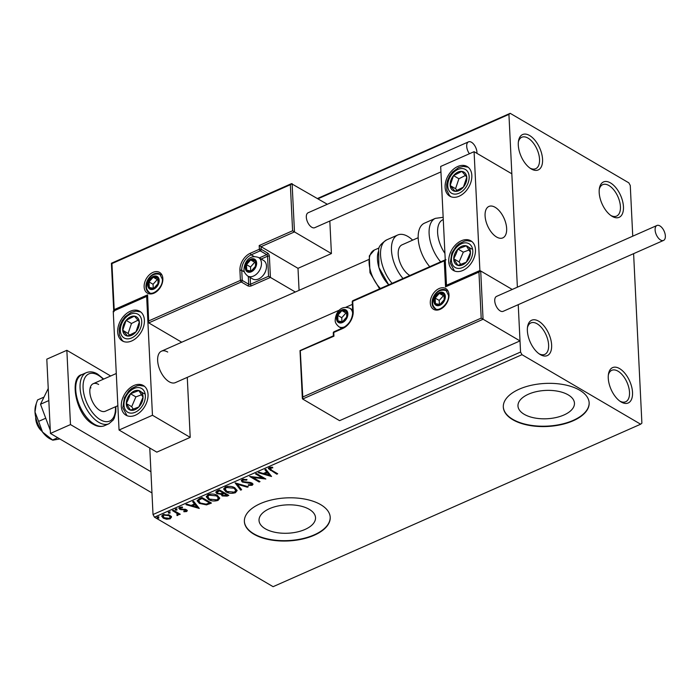 <?xml version="1.0" encoding="UTF-8"?>
<svg xmlns="http://www.w3.org/2000/svg" width="700" height="700" viewBox="0 0 700 700"><rect width="100%" height="100%" fill="white"/><g stroke="black" fill="none" stroke-linecap="round" stroke-linejoin="round"><path stroke-width="1.05" d="M538.685 321.195A19.338 10.185 66.2 0 0 527.599 326.567A19.338 10.185 66.2 0 0 539.866 354.34A19.338 10.185 66.2 0 0 540.321 354.611A19.338 10.185 66.2 0 0 551.635 345.012A19.338 10.185 66.2 0 0 538.685 321.195M527.45 327.626A17.194 9.056 -113.8 0 1 530.88 322.919A17.194 9.056 -113.8 0 1 537.11 323.785A17.194 9.056 -113.8 0 1 547.864 340.043A17.194 9.056 -113.8 0 1 544.784 354.366A17.194 9.056 -113.8 0 1 538.991 353.736M619.579 368.594A19.338 10.185 66.2 0 0 608.492 373.966A19.338 10.185 66.2 0 0 620.76 401.739A19.338 10.185 66.2 0 0 621.215 402.01A19.338 10.185 66.2 0 0 632.529 392.411A19.338 10.185 66.2 0 0 619.579 368.594M608.344 375.025A17.194 9.056 -113.8 0 1 611.774 370.317A17.194 9.056 -113.8 0 1 618.004 371.184A17.194 9.056 -113.8 0 1 628.758 387.441A17.194 9.056 -113.8 0 1 625.678 401.765A17.194 9.056 -113.8 0 1 619.885 401.135M610.496 182.919A19.338 10.185 66.2 0 0 599.41 188.3A19.338 10.185 66.2 0 0 611.686 216.064A19.338 10.185 66.2 0 0 612.133 216.344A19.338 10.185 66.2 0 0 623.455 206.736A19.338 10.185 66.2 0 0 610.496 182.919M599.261 189.359A17.194 9.056 -113.8 0 1 602.7 184.651A17.194 9.056 -113.8 0 1 608.921 185.518A17.194 9.056 -113.8 0 1 619.675 201.766A17.194 9.056 -113.8 0 1 616.595 216.09A17.194 9.056 -113.8 0 1 610.803 215.46M529.602 135.52A19.338 10.185 66.2 0 0 518.516 140.901A19.338 10.185 66.2 0 0 530.793 168.665A19.338 10.185 66.2 0 0 531.239 168.945A19.338 10.185 66.2 0 0 542.561 159.338A19.338 10.185 66.2 0 0 529.602 135.52M518.367 141.96A17.194 9.056 -113.8 0 1 521.806 137.244A17.194 9.056 -113.8 0 1 528.028 138.119A17.194 9.056 -113.8 0 1 538.781 154.367A17.194 9.056 -113.8 0 1 535.701 168.691A17.194 9.056 -113.8 0 1 529.909 168.061M265.291 528.771A28.28 14.184 177.2 0 0 297.01 532.026A28.28 14.184 177.2 0 0 315.516 517.676A28.28 14.184 177.2 0 0 309.26 509.338A28.28 14.184 177.2 0 0 277.541 506.082A28.28 14.184 177.2 0 0 259.026 520.433A28.28 14.184 177.2 0 0 265.291 528.771M524.23 414.312A28.28 14.184 177.2 0 0 555.949 417.559A28.28 14.184 177.2 0 0 574.455 403.209A28.28 14.184 177.2 0 0 568.199 394.87A28.28 14.184 177.2 0 0 536.48 391.624A28.28 14.184 177.2 0 0 517.974 405.974A28.28 14.184 177.2 0 0 524.23 414.312M512.82 419.729A42.971 21.551 177.2 0 0 561.024 424.672A42.971 21.551 177.2 0 0 589.155 402.859A42.971 21.551 177.2 0 0 579.644 390.189A42.971 21.551 177.2 0 0 531.44 385.254A42.971 21.551 177.2 0 0 503.309 407.059A42.971 21.551 177.2 0 0 512.82 419.729M503.3 406.875A42.971 21.551 177.2 0 0 512.803 419.361A42.971 21.551 177.2 0 0 560.831 424.34A42.971 21.551 177.2 0 0 589.146 402.675M253.881 534.196A42.971 21.551 177.2 0 0 302.085 539.131A42.971 21.551 177.2 0 0 330.216 517.326A42.971 21.551 177.2 0 0 320.705 504.656A42.971 21.551 177.2 0 0 272.493 499.721A42.971 21.551 177.2 0 0 244.37 521.526A42.971 21.551 177.2 0 0 253.881 534.196M244.361 521.343A42.971 21.551 177.2 0 0 253.864 533.829A42.971 21.551 177.2 0 0 301.892 538.799A42.971 21.551 177.2 0 0 330.199 517.142M149.774 448.026L153.02 514.517L520.555 352.047L521.99 354.69L154.464 517.16L273.105 586.679L640.64 424.209L641.891 423.15L633.605 253.662M632.747 236.18L630.271 185.482L628.827 182.84L510.186 113.321L508.926 114.389L517.379 287.184L511.831 173.801L474.084 151.681L440.676 166.451L446.486 285.285L447.029 285.6M171.456 517.072L170.17 518.814L166.617 519.225L163.284 518.166L161.718 516.189L163.03 514.631L169.881 515.253L171.474 517.265M179.506 513.809L178.299 513.301L177.905 515.401L176.986 515.559L176.995 513.398L172.454 510.597L173.355 510.195L180.25 514.238L179.349 514.631L178.334 514.036L178.5 514.579M177.205 514.832L177.546 513.555M186.602 511.551L183.89 511.744L183.82 511.166L185.701 511.079L185.64 510.151L179.725 509.302L178.85 508.226L179.629 507.299L182.411 507.028L182.534 507.631L180.574 507.754L180.582 508.883L186.506 509.731L187.311 510.702L186.602 511.551L186.567 510.808L185.832 511.009M185.701 511.079L185.605 509.407L184.765 509.136M180.548 508.148L180.582 508.883M199.273 498.741L201.985 497.534L211.426 503.064L206.535 504.884L199.395 503.414L197.146 500.798L199.273 498.741M219.38 489.851L228.812 495.381L227.159 496.108L222.127 495.933L221.218 494.27L216.956 493.675L215.81 492.24L217.044 490.884L219.38 489.851M221.121 494.716L221.183 493.579M235.121 482.895L248.307 486.762L247.328 487.2L237.326 484.26L241.64 489.711L240.66 490.14L235.121 482.895M255.509 473.874L256.41 473.48L265.851 479.01L252.963 477.47L259.998 481.591L259.105 481.994L249.664 476.464L262.535 477.995L255.509 473.874M271.416 470.094L277.69 473.778L276.789 474.171L268.336 468.58L269.255 467.556L272.545 467.215L272.816 467.845L270.226 468.116L269.762 468.702L269.727 467.959L270.191 467.373L271.416 470.094M521.99 354.69L640.64 424.209M271.547 476.49L258.213 472.684L259.184 472.255L263.419 473.498L266.7 472.045L264.88 469.735L265.851 469.306L271.547 476.49M242.296 479.474L246.986 479.517L246.733 480.121L243.329 480.008L242.629 480.847L243.294 481.67L250.145 482.457L252.044 483.096L253.015 484.269L252.157 485.31L248.299 485.371L248.421 484.724L251.204 484.741L251.186 483.516L242.384 482.055L241.307 480.69L242.296 479.474M251.204 484.741L250.74 482.58M234.85 487.821L237.116 490.569L235.41 492.713C231.735 493.736 228.568 493.448 225.899 491.82L223.676 489.081L225.418 486.929C229.057 485.931 232.207 486.229 234.85 487.821M217.455 495.504L219.73 498.26L218.024 500.404C214.34 501.427 211.173 501.13 208.513 499.511L206.29 496.773L208.031 494.62C211.671 493.614 214.812 493.911 217.455 495.504M199.281 508.436L185.946 504.63L186.926 504.192L191.153 505.435L194.434 503.983L192.614 501.681L193.594 501.252L199.281 508.436M176.864 509.329L176.899 510.116L175.367 509.994L175.332 509.198L176.864 509.329L176.899 510.116L176.864 509.373L175.332 509.25L175.367 509.994L175.332 509.198M169.969 512.374L170.004 513.17L168.472 513.039L168.438 512.242L169.969 512.374L170.004 513.17L169.969 512.426L168.438 512.295L168.472 513.039L168.438 512.242M158.725 517.344L158.76 518.14L157.229 518.009L157.185 517.212L158.725 517.344L158.76 518.14L158.725 517.396L157.194 517.265L157.229 518.009L157.185 517.212M481.198 318.115L478.949 272.072L445.533 286.842L444.264 260.846L352.713 301.315L353.211 311.342A14.184 9.73 120.4 0 1 342.781 328.466L333.76 332.456L333.944 336.166L300.283 350.744L302.785 396.988L481.198 318.115L520.004 340.909L518.236 304.658L520.555 352.047M508.926 114.389L317.975 198.8M317.485 198.502L510.186 113.321M154.464 517.16L153.02 514.517M276.955 473.34L276.789 474.171M276.754 473.427L268.415 468.213M270.191 467.373L270.918 467.198L270.953 467.933M270.9 475.685L269.194 475.177L267.286 472.78L264.766 473.891L263.428 473.489M265.283 469.56L266.7 472.045M267.243 472.036L264.731 473.148L264.766 473.891L269.194 475.186L267.286 472.78M264.469 478.205L262.526 477.96M252.928 476.761L252.963 477.47M259.262 481.162L259.105 481.994M259.061 481.25L250.985 476.516M256.209 473.567L262.491 477.251L262.535 477.995M246.697 479.448L246.733 480.121M243.705 479.133L243.329 480.008M243.294 479.264L242.629 480.847M252.91 483.901L252.157 485.31M252.123 484.566L250.819 484.864M251.16 483.998L251.142 482.773M249.384 482.379L249.419 483.044M247.336 482.3L247.371 482.983M243.626 481.836L242.34 481.32L242.384 482.055M242.34 481.32L241.351 480.323M247.293 486.465L247.328 487.2M237.291 483.525L237.326 484.26M241.194 489.151L240.66 490.14M240.625 489.405L235.576 483.026M237.064 490.21L235.375 491.969L235.41 492.713M235.375 491.969L232.627 492.608M228.445 492.161L225.864 491.076L225.899 491.82M225.864 491.076L223.694 488.722M227.763 486.343L226.38 486.745L224.945 488.512L226.8 491.426L234.404 492.161L235.777 490.411L233.957 488.215L226.415 487.489L224.989 489.256M235.777 490.411L233.922 487.48L232.47 486.806M226.38 486.745L226.415 487.489M233.922 487.48L233.957 488.215M228.078 494.944L225.129 495.906M223.405 495.722L222.093 495.189L222.127 495.933M222.093 495.189L221.183 493.526M218.216 493.456L216.921 492.931L216.956 493.675M216.921 492.931L215.862 491.89M222.959 492.87L222.924 492.126L219.415 490.07L217.114 491.636L217.857 493.273L220.955 493.64L222.959 492.87L219.45 490.814L217.149 492.38M226.949 495.206L226.914 494.471L223.886 492.695L222.259 493.92L223.011 495.521L226.949 495.206L223.921 493.439L222.294 494.664M223.431 492.896L223.466 493.64M223.886 492.695L223.921 493.439M218.383 490.525L218.418 491.269M219.415 490.07L219.45 490.814M219.669 497.901L217.98 499.66L218.024 500.404M217.98 499.66L215.241 500.29M211.059 499.852L208.469 498.767L208.513 499.511M208.469 498.767L206.308 496.414M210.367 494.034L208.994 494.427L207.559 496.204L209.414 499.109L217.009 499.852L218.383 498.102L216.562 495.906L209.029 495.171L207.594 496.948M218.383 498.102L216.528 495.162L215.084 494.498M208.994 494.427L209.029 495.171M216.528 495.162L216.562 495.906M210.691 502.635L206.491 504.14L206.535 504.884M206.491 504.14L205.389 504.245M202.204 503.86L199.351 502.67L199.395 503.414M199.351 502.67L197.181 500.448M209.554 502.898L209.519 502.154L202.02 497.761L198.888 499.389L198.502 500.273L200.296 503.02L206.115 504.149L209.554 502.898L202.055 498.505L198.923 500.133L198.537 501.016M202.02 497.761L202.055 498.505M198.888 499.389L198.923 500.133M198.643 507.623L196.928 507.124M194.985 503.983L195.02 504.726L192.5 505.838L196.936 507.133L194.985 503.983L192.465 505.094L192.5 505.838L191.17 505.435M193.025 501.498L194.434 503.983M196.936 507.133L195.02 504.726M183.855 511.166L183.89 511.744M185.666 510.335L185.605 509.407M184.765 509.18L184.8 509.88M179.725 509.302L179.681 508.559L181.046 509.058L181.081 509.801M179.681 508.559L178.929 507.867M187.189 510.335L186.567 510.808M176.829 508.585L176.864 509.373M175.332 509.25L175.298 508.454M179.314 513.896L179.349 514.631M178.395 514.185L177.905 515.401M177.87 514.657L176.951 514.815M176.951 514.903L176.986 515.559M177.17 514.097L176.995 513.398M176.96 512.663L173.154 510.282M169.934 511.63L169.969 512.426M168.438 512.295L168.394 511.508M171.421 516.329L170.17 518.814M170.135 518.07L169.138 518.394M166.582 518.56L166.617 519.225M165.043 518.184L163.249 517.431L163.284 518.166M163.249 517.431L161.752 515.83M164.062 514.299L162.907 515.532L164.185 517.773L169.33 518.315L170.222 517.195L168.98 515.646L163.879 515.13L162.942 516.276M170.222 517.195L168.166 514.535M163.844 514.386L163.879 515.13M168.945 514.903L168.98 515.646M158.69 516.6L158.725 517.396M157.194 517.265L157.15 516.477M167.702 352.047A17.194 9.056 66.2 0 0 161.481 351.181A17.194 9.056 66.2 0 0 158.401 365.505A17.194 9.056 66.2 0 0 169.155 381.754A17.194 9.056 66.2 0 0 175.376 382.62L339.605 310.021M130.305 311.238A17.194 11.795 120.4 0 1 139.72 311.264A17.194 11.795 120.4 0 1 143.71 326.121A17.194 11.795 120.4 0 1 131.758 340.944A17.194 11.795 120.4 0 1 122.343 340.918A17.194 11.795 120.4 0 1 118.352 326.06A17.194 11.795 120.4 0 1 130.305 311.238M135.389 415.214A17.194 11.795 -59.6 0 0 147.341 400.391A17.194 11.795 -59.6 0 0 143.351 385.525A17.194 11.795 -59.6 0 0 133.936 385.507A17.194 11.795 -59.6 0 0 121.984 400.33A17.194 11.795 -59.6 0 0 125.974 415.188A17.194 11.795 -59.6 0 0 135.389 415.214M152.46 415.257L119.053 430.027L113.234 311.194L146.65 296.424L152.46 415.257L190.207 437.377L187.276 377.361M119.053 430.027L156.8 452.148L190.207 437.377M146.65 296.424L147.184 296.739M495.136 207.305A17.194 9.056 -113.8 0 1 505.89 223.554A17.194 9.056 -113.8 0 1 502.819 237.877A17.194 9.056 -113.8 0 1 496.589 237.011A17.194 9.056 -113.8 0 1 485.835 220.763A17.194 9.056 -113.8 0 1 488.915 206.439A17.194 9.056 -113.8 0 1 495.136 207.305M462.823 270.471A17.194 11.795 120.4 0 1 453.407 270.445A17.194 11.795 120.4 0 1 449.418 255.588A17.194 11.795 120.4 0 1 461.37 240.765A17.194 11.795 120.4 0 1 470.794 240.782A17.194 11.795 120.4 0 1 474.775 255.649A17.194 11.795 120.4 0 1 462.823 270.471M457.739 166.495A17.194 11.795 -59.6 0 0 445.786 181.317A17.194 11.795 -59.6 0 0 449.776 196.175A17.194 11.795 -59.6 0 0 459.191 196.201A17.194 11.795 -59.6 0 0 471.144 181.379A17.194 11.795 -59.6 0 0 467.154 166.521A17.194 11.795 -59.6 0 0 457.739 166.495M474.084 151.681L479.894 270.515L446.486 285.285M479.894 270.515L512.225 289.459L480.707 270.988L483.061 319.261L302.645 399.017L339.588 420.665L520.004 340.909M41.851 431.13A10.745 5.661 -113.8 0 1 35.901 420.262A10.745 5.661 -113.8 0 1 35.735 417.279M485.363 218.452A17.194 9.056 66.2 0 0 502.819 237.877A17.194 9.056 66.2 0 0 506.371 225.864A17.194 9.056 66.2 0 0 488.915 206.439A17.194 9.056 66.2 0 0 485.363 218.452M302.785 396.988L302.645 399.017L302.348 398.405L300.011 350.595L333.419 335.825L333.279 332.99A1.286 0.647 -2.8 0 1 333.76 332.456A1.286 0.682 66.2 0 1 334.049 331.748A1.286 1.286 0 0 0 333.279 332.99M478.949 272.072L480.707 270.988L480.043 271.005L446.635 285.775M445.533 286.842L447.291 285.757M444.264 260.846L446.023 259.761M299.075 290.351L297.999 268.328L261.056 246.68L294.473 231.91L292.6 230.764L290.351 184.721L292.11 183.636L294.473 231.91L331.415 253.557L329.822 221.025M297.999 268.328L331.415 253.557M113.741 310.966L111.414 263.244L291.445 183.662L327.32 204.269M290.351 184.721L111.93 263.594L114.188 309.636L147.595 294.866L148.732 322.892L181.729 342.23M148.873 320.863L240.415 280.394L239.925 270.366A14.184 9.73 120.4 0 1 250.355 253.243L259.376 249.252L259.192 245.534L261.056 246.68L261.188 249.279L267.654 253.076A2.581 1.356 66.2 0 1 269.386 256.252L270.419 277.419L295.33 292.014M114.188 309.636L114.047 311.666M147.595 294.866L147.455 296.896M244.475 272.002L241.736 270.401L242.226 280.42A1.286 0.647 177.2 0 0 240.415 280.394A1.286 0.682 66.2 0 0 241.281 281.977L247.748 285.775A2.581 1.295 177.2 0 0 251.37 285.836L270.419 277.419L268.555 276.273L267.575 256.217L261.188 259.044M147.157 296.293L148.732 322.892L241.281 281.977A1.286 0.884 120.4 0 0 242.226 280.42L248.701 284.217L248.316 276.404M255.964 263.279A6.449 4.427 -59.6 0 0 255.159 260.794A6.449 4.427 -59.6 0 0 250.679 259.919A6.449 4.427 -59.6 0 0 246.479 264.626A6.449 4.427 -59.6 0 0 246.75 270.2A6.449 4.427 -59.6 0 0 251.221 271.066A6.449 4.427 -59.6 0 0 255.43 266.359A6.449 4.427 -59.6 0 0 255.964 263.279M255.474 263.681L255.159 260.794L250.679 259.919L246.479 264.626L246.75 270.2L251.221 271.066L255.43 266.359L255.474 263.681M266.481 266A10.745 7.376 -59.6 0 0 263.559 260.426L258.536 257.486A10.745 7.376 120.4 0 1 261.459 263.069A10.745 7.376 120.4 0 1 256.821 273.831A10.745 7.376 120.4 0 1 247.678 276.027L252.691 278.967A10.745 7.376 -59.6 0 0 262.334 276.281A10.745 7.376 -59.6 0 0 265.921 270.148A10.745 7.376 -59.6 0 0 266.481 266M265.921 270.148L265.781 270.629A9.284 6.37 120.4 0 1 262.675 275.922L262.334 276.281M255.377 262.421L254.721 262.29L250.521 266.998L250.714 270.996M254.721 262.29L250.679 259.919M250.521 266.998L246.479 264.626M250.127 272.178L246.75 270.2M347.191 314.002A6.449 4.427 -59.6 0 0 346.386 311.509A6.449 4.427 -59.6 0 0 341.906 310.642A6.449 4.427 -59.6 0 0 337.706 315.35A6.449 4.427 -59.6 0 0 337.977 320.915A6.449 4.427 -59.6 0 0 342.457 321.781A6.449 4.427 -59.6 0 0 346.658 317.082A6.449 4.427 -59.6 0 0 347.191 314.002M346.701 314.405L346.386 311.509L341.906 310.642L337.706 315.35L337.977 320.915L342.457 321.781L346.658 317.082L346.701 314.405M346.605 313.136L345.957 313.014L341.749 317.721L341.941 321.72M345.957 313.014L341.906 310.642M341.749 317.721L337.706 315.35M341.355 322.901L337.977 320.915M444.658 296.713A6.449 4.427 -59.6 0 0 443.844 294.227A6.449 4.427 -59.6 0 0 439.373 293.361A6.449 4.427 -59.6 0 0 435.164 298.06A6.449 4.427 -59.6 0 0 435.435 303.634A6.449 4.427 -59.6 0 0 439.915 304.5A6.449 4.427 -59.6 0 0 444.115 299.793A6.449 4.427 -59.6 0 0 444.658 296.713M444.159 297.115L443.844 294.227L439.373 293.361L435.164 298.06L435.435 303.634L439.915 304.5L444.115 299.793L444.159 297.115M444.062 295.855L443.415 295.733L439.206 300.431L439.408 304.43M443.415 295.733L439.373 293.361M439.206 300.431L435.164 298.06M438.821 305.611L435.435 303.634M158.506 280.56A6.449 4.427 -59.6 0 0 157.692 278.075A6.449 4.427 -59.6 0 0 153.221 277.209A6.449 4.427 -59.6 0 0 149.013 281.916A6.449 4.427 -59.6 0 0 149.284 287.481A6.449 4.427 -59.6 0 0 153.764 288.348A6.449 4.427 -59.6 0 0 157.964 283.649A6.449 4.427 -59.6 0 0 158.506 280.56M158.016 280.963L157.692 278.075L153.221 277.209L149.013 281.916L149.284 287.481L153.764 288.348L157.964 283.649L158.016 280.963M157.911 279.703L157.264 279.58L153.064 284.279L153.256 288.277M157.264 279.58L153.221 277.209M153.064 284.279L149.013 281.916M152.67 289.467L149.284 287.481M127.426 398.37A10.745 7.376 -59.6 0 0 126.297 403.533A10.745 7.376 -59.6 0 0 130.48 410.148A10.745 7.376 -59.6 0 0 138.845 406.971A10.745 7.376 -59.6 0 0 143.028 397.18A10.745 7.376 -59.6 0 0 138.854 390.565A10.745 7.376 -59.6 0 0 130.489 393.741A10.745 7.376 -59.6 0 0 127.426 398.37M128.572 398.746L126.297 403.533L130.48 410.148L138.845 406.971L143.028 397.18L138.854 390.565L130.489 393.741L128.572 398.746M141.593 394.739L135.879 396.9L131.696 406.691L133.298 409.229M144.244 393.724L138.854 390.565M135.879 396.9L130.489 393.741M131.696 406.691L126.297 403.533M454.86 253.627A10.745 7.376 -59.6 0 0 453.731 258.79A10.745 7.376 -59.6 0 0 457.914 265.405A10.745 7.376 -59.6 0 0 466.279 262.229A10.745 7.376 -59.6 0 0 470.461 252.438A10.745 7.376 -59.6 0 0 466.287 245.822A10.745 7.376 -59.6 0 0 457.923 248.999A10.745 7.376 -59.6 0 0 454.86 253.627M456.006 254.004L453.731 258.79L457.914 265.405L466.279 262.229L470.461 252.438L466.287 245.822L457.923 248.999L456.006 254.004M469.026 249.996L463.312 252.157L459.13 261.949L460.731 264.486M471.677 248.981L466.287 245.822M463.312 252.157L457.923 248.999M459.13 261.949L453.731 258.79M465.211 173.18A10.745 7.376 -59.6 0 0 461.834 171.395A10.745 7.376 -59.6 0 0 453.521 175.595A10.745 7.376 -59.6 0 0 450.153 185.544A10.745 7.376 -59.6 0 0 455.105 191.301A10.745 7.376 -59.6 0 0 463.418 187.101A10.745 7.376 -59.6 0 0 466.786 177.153A10.745 7.376 -59.6 0 0 465.211 173.18M464.485 174.379L461.834 171.395L453.521 175.595L450.153 185.544L455.105 191.301L463.418 187.101L466.786 177.153L464.485 174.379M465.412 175.472L458.911 178.754L455.543 188.702L457.048 190.452M458.911 178.754L453.521 175.595M455.543 188.702L450.153 185.544M137.778 317.922A10.745 7.376 -59.6 0 0 134.4 316.137A10.745 7.376 -59.6 0 0 126.087 320.338A10.745 7.376 -59.6 0 0 122.719 330.286A10.745 7.376 -59.6 0 0 127.663 336.044A10.745 7.376 -59.6 0 0 135.984 331.844A10.745 7.376 -59.6 0 0 139.352 321.895A10.745 7.376 -59.6 0 0 137.778 317.922M137.051 319.121L134.4 316.137L126.087 320.338L122.719 330.286L127.663 336.044L135.984 331.844L139.352 321.895L137.051 319.121M137.979 320.215L131.477 323.496L128.109 333.445L129.614 335.195M131.477 323.496L126.087 320.338M128.109 333.445L122.719 330.286M443.266 219.564L442.873 219.739A23.634 12.451 66.2 0 0 444.92 253.374M440.659 261.861A27.93 14.709 -113.8 0 1 429.345 236.311A27.93 14.709 -113.8 0 1 435.348 218.365L424.428 223.195A27.93 14.709 66.2 0 0 418.425 241.132A27.93 14.709 66.2 0 0 429.739 266.691M388.771 284.795A23.634 12.451 -113.8 0 1 378.429 251.44M409.841 275.485A17.194 9.056 -113.8 0 1 398.912 248.553A17.194 9.056 -113.8 0 1 402.045 244.834L418.171 237.711M403.007 278.504A27.93 14.709 -113.8 0 1 392.613 241.054A27.93 14.709 -113.8 0 1 397.705 235.007A27.93 14.709 -113.8 0 1 412.65 240.152M659.89 225.899A8.164 4.296 66.2 0 0 656.933 225.487A8.164 4.296 66.2 0 0 655.471 232.295A8.164 4.296 66.2 0 0 660.581 240.013A8.164 4.296 66.2 0 0 663.539 240.424A8.164 4.296 66.2 0 0 665 233.625A8.164 4.296 66.2 0 0 659.89 225.899M656.933 225.487L496.562 296.389A8.164 4.296 66.2 0 0 495.101 303.188A8.164 4.296 66.2 0 0 500.202 310.905A8.164 4.296 66.2 0 0 503.16 311.325L663.539 240.424M476.936 153.352A8.164 4.296 66.2 0 0 476.945 152.329A8.164 4.296 66.2 0 0 473.839 144.393A8.164 4.296 66.2 0 0 468.519 141.855A8.164 4.296 66.2 0 0 466.699 146.317A8.164 4.296 66.2 0 0 469.42 153.746M468.519 141.855L308.149 212.748A8.164 4.296 66.2 0 0 306.32 217.219A8.164 4.296 66.2 0 0 309.435 225.146A8.164 4.296 66.2 0 0 314.746 227.684L440.939 171.903M59.841 438.953L52.824 440.178L50.523 439.092A21.49 11.314 -113.8 0 1 49.394 438.489A21.49 11.314 -113.8 0 1 42.525 432.049L38.605 421.382L45.745 418.224M57.759 437.727L52.614 440.002L42.525 432.049A21.49 11.314 -113.8 0 1 35 412.02L36.269 403.602L37.555 399.945L44.004 397.092M38.605 421.382L35 412.02A21.49 11.314 -113.8 0 1 35.683 405.51L36.19 403.865M50.278 430.29L40.495 404.25L48.825 400.566M40.495 404.25L48.23 388.483M151.97 492.931L50.435 433.44L46.804 359.17L66.85 350.306L110.679 375.988M150.929 471.713L70.481 424.576L66.85 350.306M50.435 433.44L70.481 424.576M98.63 384.475A15.041 7.919 66.2 0 0 93.188 383.714A15.041 7.919 66.2 0 0 90.493 396.252A15.041 7.919 66.2 0 0 99.907 410.471A15.041 7.919 66.2 0 0 105.35 411.233L117.862 405.703M90.947 387.87A15.041 7.919 66.2 0 0 90.274 387.511M270.384 469.691L270.419 470.435M227.124 495.373L227.159 496.108M209.615 503.108L209.65 503.851M201.049 498.19L201.093 498.934M183.155 509.171L183.19 509.863M174.737 511.21L174.773 511.954M448.998 294.796A12.031 8.26 120.4 0 1 440.151 309.33A12.031 8.26 120.4 0 1 430.29 303.065A12.031 8.26 120.4 0 1 439.136 288.531A12.031 8.26 120.4 0 1 448.998 294.796M432.101 303.091A10.745 7.376 -59.6 0 0 435.024 308.674C438.988 312.209 449.426 303.345 448.516 295.33L445.882 290.132A10.745 7.376 -59.6 0 0 436.739 292.329A10.745 7.376 -59.6 0 0 432.101 303.091M334.049 331.748L343.07 327.766A1.286 0.682 66.2 0 0 342.781 328.466M343.07 327.766C349.204 324.336 352.424 319.043 352.73 311.876A1.286 0.647 -2.8 0 1 353.211 311.342M353.001 300.606A1.286 1.286 0 0 0 352.24 301.849A1.286 0.647 -2.8 0 1 352.713 301.315A1.286 0.682 -113.8 0 1 353.001 300.606L445.235 259.84M144.139 286.912A12.031 8.26 120.4 0 1 152.985 272.379A12.031 8.26 120.4 0 1 162.846 278.644A12.031 8.26 120.4 0 1 154 293.178A12.031 8.26 120.4 0 1 144.139 286.912M159.731 273.98A10.745 7.376 -59.6 0 0 150.596 276.176A10.745 7.376 -59.6 0 0 145.95 286.947A10.745 7.376 -59.6 0 0 148.873 292.521C152.836 296.065 163.275 287.192 162.365 279.178L159.731 273.98M259.192 245.534L292.6 230.764M254.179 256.559L251.213 254.826A12.889 8.846 -59.6 0 0 241.736 270.401A1.286 0.647 177.2 0 0 239.925 270.366M259.271 257.915L266.709 254.634L260.234 250.836L251.213 254.826A1.286 0.682 -113.8 0 1 250.355 253.243M250.18 277.489L250.513 284.244L268.555 276.273M261.188 249.279A1.286 0.647 177.2 0 0 259.376 249.252A1.286 0.682 -113.8 0 0 260.234 250.836A1.286 0.884 -59.6 0 0 261.188 249.279M267.654 253.076A1.286 0.884 120.4 0 1 266.709 254.634A1.286 0.682 -113.8 0 1 267.575 256.217A1.286 0.647 177.2 0 1 269.386 256.252M251.37 285.836A1.286 0.682 -113.8 0 1 250.513 284.244A1.286 0.647 -2.8 0 1 248.701 284.217A1.286 0.884 -59.6 0 1 247.748 285.775M256.629 262.981A7.306 5.014 -59.6 0 0 250.644 259.184A7.306 5.014 -59.6 0 0 245.271 268.004A7.306 5.014 -59.6 0 0 251.265 271.81A7.306 5.014 -59.6 0 0 256.629 262.981M347.865 313.705A7.306 5.014 -59.6 0 0 341.871 309.899A7.306 5.014 -59.6 0 0 336.499 318.727A7.306 5.014 -59.6 0 0 342.493 322.525A7.306 5.014 -59.6 0 0 347.865 313.705M352.634 309.881L349.773 308.21A10.745 7.376 120.4 0 1 352.686 313.705M345.126 326.602A10.745 7.376 120.4 0 1 338.905 326.751L341.688 328.379M445.322 296.415A7.306 5.014 -59.6 0 0 439.329 292.618A7.306 5.014 -59.6 0 0 433.965 301.438A7.306 5.014 -59.6 0 0 439.95 305.244A7.306 5.014 -59.6 0 0 445.322 296.415M159.171 280.271A7.306 5.014 -59.6 0 0 153.186 276.465A7.306 5.014 -59.6 0 0 147.814 285.285A7.306 5.014 -59.6 0 0 153.799 289.091A7.306 5.014 -59.6 0 0 159.171 280.271M125.396 397.819A13.755 9.441 -59.6 0 0 129.308 412.895A13.755 9.441 -59.6 0 0 143.938 402.902A13.755 9.441 -59.6 0 0 140.026 387.826A13.755 9.441 -59.6 0 0 125.396 397.819M452.83 253.076A13.755 9.441 -59.6 0 0 456.741 268.152A13.755 9.441 -59.6 0 0 471.371 258.16A13.755 9.441 -59.6 0 0 467.46 243.084A13.755 9.441 -59.6 0 0 452.83 253.076M467.101 170.896A13.755 9.441 -59.6 0 0 452.13 173.985A13.755 9.441 -59.6 0 0 449.838 191.8A13.755 9.441 -59.6 0 0 464.8 188.711A13.755 9.441 -59.6 0 0 467.101 170.896M139.668 315.639A13.755 9.441 -59.6 0 0 124.696 318.727A13.755 9.441 -59.6 0 0 122.404 336.543A13.755 9.441 -59.6 0 0 137.366 333.454A13.755 9.441 -59.6 0 0 139.668 315.639M388.701 284.83L378.875 267.444L378.648 248.964C379.024 246.138 381.727 243.093 386.785 239.838A27.93 14.709 66.2 0 0 381.692 245.875A27.93 14.709 66.2 0 0 392.088 283.334M379.601 288.855L369.967 272.694L369.311 255.902L374.377 250.023A23.634 12.451 66.2 0 0 370.072 255.132A23.634 12.451 66.2 0 0 380.415 288.488M104.545 425.679C100.888 427.079 97.125 426.606 93.257 424.27C75.513 415.45 68.994 376.705 81.961 374.588A27.93 14.709 66.2 0 0 76.956 397.863A27.93 14.709 66.2 0 0 94.439 424.27A27.93 14.709 66.2 0 0 104.545 425.679L108.894 423.762A27.93 14.709 -113.8 0 1 98.779 422.345A27.93 14.709 -113.8 0 1 81.305 395.938A27.93 14.709 -113.8 0 1 86.301 372.662C89.994 371.271 93.756 371.744 97.598 374.08L103.696 379.067M103.276 379.26A25.786 13.58 66.2 0 0 98.175 375.191A25.786 13.58 66.2 0 0 83.09 387.993A25.786 13.58 66.2 0 0 100.354 419.755A25.786 13.58 66.2 0 0 115.439 406.77M251.703 484.155L251.668 483.411M186.034 510.668L185.999 509.924M180.127 508.296L180.093 507.552M352.363 304.386L345.879 307.248M368.436 259.691L161.481 351.181M93.188 383.714L116.288 373.502M340.926 328.711L340.891 327.906M351.855 309.435L352.59 309.102M352.24 301.849L352.73 311.876M258.536 257.486C248.701 254.074 244.256 263.06 243.994 269.439C243.705 271.434 244.93 273.63 247.678 276.027M349.773 308.21C339.929 304.797 335.484 313.775 335.221 320.154C334.933 322.158 336.158 324.354 338.905 326.751M447.23 290.92C437.395 287.507 432.95 296.494 432.688 302.873C432.39 304.868 433.615 307.064 436.371 309.461M161.079 274.776C151.244 271.355 146.799 280.341 146.536 286.72C146.239 288.724 147.464 290.92 150.22 293.309M144.331 386.207L139.597 385.411L137.27 385.761L131.688 388.43L128.748 391.037L124.39 397.731L122.815 407.855L127.041 415.713M471.774 241.465L467.031 240.669L464.713 241.019L459.121 243.688L456.181 246.295L451.824 252.989L450.258 263.113L454.475 270.97M468.134 167.195L463.347 166.407L458.561 167.624L452.524 172.051L449.523 176.085L447.431 180.775L446.6 184.616L446.88 190.26L449.383 195.309L450.844 196.7M140.7 311.938L135.914 311.15L131.127 312.366L125.09 316.794L122.089 320.828L119.997 325.517L119.166 329.359L119.446 335.002L121.949 340.051L123.41 341.442M435.348 218.365L443.161 217.298M386.785 239.838L397.705 235.007M374.377 250.023L379.041 247.957M86.301 372.662L81.961 374.588M108.894 423.762L113.26 419.956L114.293 418.066L115.815 412.046L115.859 406.586"/></g></svg>
